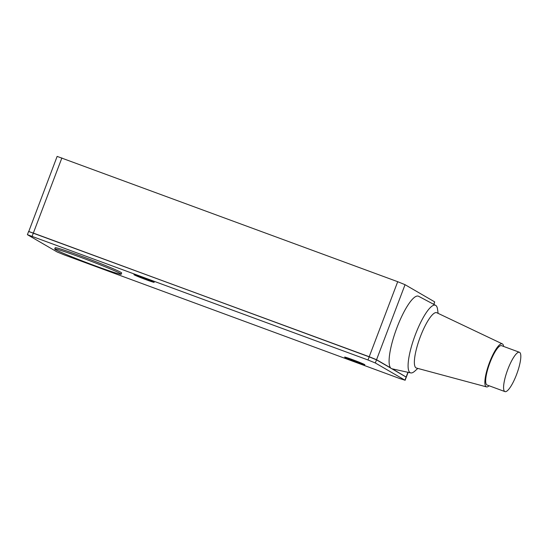<?xml version="1.0" encoding="UTF-8"?>
<svg xmlns="http://www.w3.org/2000/svg" width="548" height="548" viewBox="0 0 548 548"><rect width="100%" height="100%" fill="white"/><g stroke="black" fill="none" stroke-linecap="round" stroke-linejoin="round"><path stroke-width="0.82" d="M516.586 374.483A20.961 5.001 110.2 0 0 519.442 352.268A20.961 5.001 110.2 0 0 507.811 369.393A20.961 5.001 110.2 0 0 504.948 391.601A20.961 5.001 110.2 0 0 516.586 374.483M504.948 391.601L487.042 385.004A20.961 5.001 -69.8 0 1 489.905 362.797A20.961 5.001 -69.8 0 1 501.543 345.672L519.442 352.268M489.124 385.771A22.927 5.466 -69.8 0 1 486.48 386.881A22.927 5.466 -69.8 0 1 489.494 362.557A22.927 5.466 -69.8 0 1 502.331 343.877A22.927 5.466 -69.8 0 1 503.619 346.439M486.48 386.881L416.439 368.05A29.476 7.028 -69.8 0 1 420.323 336.773A29.476 7.028 -69.8 0 1 436.818 312.75L502.331 343.877M438.112 313.367L437.571 309.408A36.024 8.59 110.2 0 0 435.619 305.346A36.024 8.59 110.2 0 0 415.37 334.657A36.024 8.59 110.2 0 0 410.719 372.907A36.024 8.59 110.2 0 0 414.843 371.085L417.823 368.42M433.92 304.435L434.687 301.886L405.054 284.693L397.711 281.699L57.136 156.399L28.743 231.523L369.242 356.741L376.435 359.68L390.539 367.859M392.231 368.838L406.191 377.065L392.3 368.859M28.633 231.427L369.215 356.727L376.551 359.721L390.498 367.811A38.641 9.22 110.2 0 0 390.765 368.112L376.503 359.844L369.167 356.851L33.339 233.078L28.592 231.544L27.4 234.681L57.191 251.998L64.527 254.991L400.355 378.764L404.951 380.168L375.318 362.975L367.975 359.981L27.4 234.681M390.498 367.811A38.641 9.22 -69.8 0 1 396.916 327.738A38.641 9.22 -69.8 0 1 418.645 296.297L435.619 305.346M405.109 380.291L406.294 377.161L391.882 368.763A38.641 9.22 110.2 0 0 391.93 368.777L410.719 372.907M391.882 368.763A38.641 9.22 -69.8 0 1 390.765 368.112M134.192 274.843A10.83 0.438 20.8 0 1 133.938 274.637A10.83 0.438 20.8 0 1 143.001 277.617A10.83 0.438 20.8 0 1 153.933 282.117A10.83 0.438 20.8 0 1 154.187 282.33A10.83 0.438 20.8 0 1 145.124 279.35A10.83 0.438 20.8 0 1 134.192 274.843M344.87 357.289A10.83 0.438 20.8 0 1 344.617 357.084A10.83 0.438 20.8 0 1 353.672 360.063A10.83 0.438 20.8 0 1 364.605 364.564A10.83 0.438 20.8 0 1 364.865 364.776A10.83 0.438 20.8 0 1 355.803 361.796A10.83 0.438 20.8 0 1 344.87 357.289M54.718 248.97L55.184 247.744A35.558 1.432 20.8 0 1 84.933 257.526A35.558 1.432 20.8 0 1 120.827 272.315A35.558 1.432 20.8 0 1 121.67 273L121.204 274.226A35.558 1.432 20.8 0 1 91.454 264.444A35.558 1.432 20.8 0 1 55.56 249.655A35.558 1.432 20.8 0 1 54.718 248.97A35.558 1.432 20.8 0 1 84.474 258.745A35.558 1.432 20.8 0 1 120.368 273.541A35.558 1.432 20.8 0 1 121.204 274.226M369.242 356.741L367.975 359.981M434.687 301.886L433.756 304.346M407.938 372.298L406.184 376.914M405.054 284.693L376.551 359.721M397.711 281.699L369.215 356.727M61.89 157.927L33.387 232.955M32.154 236.209L33.339 233.078M375.318 362.975L376.503 359.844M404.951 380.168L406.143 377.038M408.13 372.339L406.342 377.038"/></g></svg>
